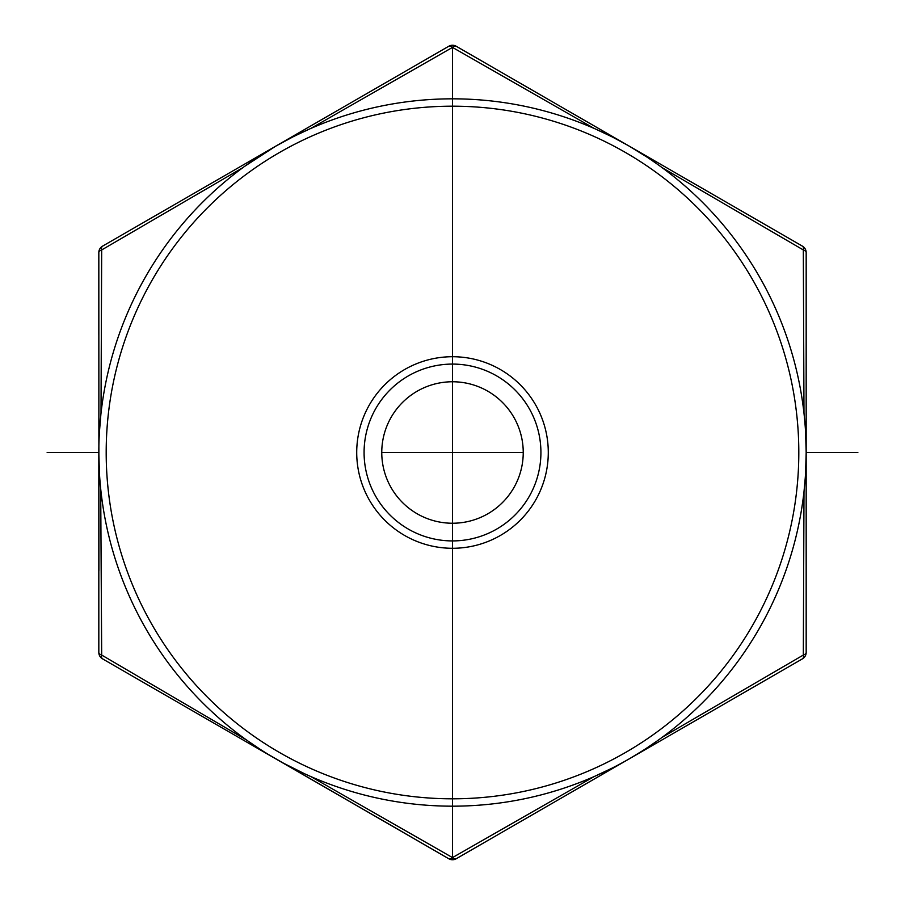 <?xml version="1.0" encoding="UTF-8"?>
<svg xmlns="http://www.w3.org/2000/svg" width="905" height="905" viewBox="0 0 905 905"><rect width="100%" height="100%" fill="white"/><g stroke="black" fill="none" stroke-linecap="round" stroke-linejoin="round"><path stroke-width="1.36" d="M523.237 452.5A70.737 70.737 0 0 1 452.5 523.237A70.737 70.737 0 0 1 381.763 452.5A70.737 70.737 0 0 1 452.5 381.763A70.737 70.737 0 0 1 523.237 452.5L381.763 452.5L523.237 452.5M98.826 259.645L98.826 252.563A7.364 3.292 0 0 1 101.677 249.95L242.721 167.753M541.846 809.308L462.319 855.214M796.355 662.37L527.174 817.781M173.5 699.814L108.645 662.37M442.681 855.214L377.871 817.701M98.826 645.356L98.826 553.532M462.319 49.786L796.355 242.631M452.5 540.919A88.419 88.419 0 0 1 364.082 452.5A88.419 88.419 0 0 1 452.5 364.082A88.419 88.419 0 0 1 540.919 452.5A88.419 88.419 0 0 1 452.5 540.919M173.5 205.186L102.503 246.183A7.364 7.364 0 0 0 98.826 252.563L98.916 570.467M246.239 739.804L101.677 655.05A7.364 3.292 180 0 1 98.826 652.437A7.364 7.364 0 0 0 102.503 658.817A7.364 3.292 -60 0 1 101.677 655.05L100.693 488.847M611.361 768.492L594.246 776.524L452.5 857.589A7.364 3.292 120 0 1 448.812 858.766L102.503 658.817M805.269 477.783L803.991 491.8L803.323 655.05A7.364 3.292 60 0 1 802.497 658.817L456.188 858.766A7.364 7.364 0 0 1 448.812 858.766L268.649 754.634M267.767 754.091L262.235 750.641M260.188 749.317L248.162 741.172M456.188 858.766L456.188 858.766A7.364 3.292 -120 0 1 452.5 857.589L310.788 776.547M304.646 773.786L283.672 763.277M658.105 740.279L646.724 748.073M642.55 750.777L630.299 758.243M805.586 432.081L806.174 452.5L805.586 472.919M99.414 472.919L98.826 452.5A353.674 353.674 0 0 0 452.5 806.174A353.674 353.674 0 0 0 806.174 452.5L806.174 652.437A7.364 3.292 180 0 1 803.323 655.05L662.279 737.247M101.009 413.246L101.677 249.95A7.364 3.292 -120 0 1 102.503 246.183L275.663 146.203L244.825 166.215M662.279 167.753L803.323 249.95L803.979 413.178M99.414 432.081L100.851 414.716M657.845 164.54L650.786 159.631M646.724 156.927L629.337 146.203L802.497 246.183A7.364 3.292 120 0 1 803.323 249.95A7.364 3.292 0 0 1 806.174 252.563L806.174 452.5A353.674 353.674 0 0 0 452.5 98.826A353.674 353.674 0 0 0 98.826 452.5L47.151 452.5L98.826 452.5A353.674 353.674 0 0 0 452.5 806.174A353.674 353.674 0 0 0 806.174 452.5L857.85 452.5L806.174 452.5A353.674 353.674 0 0 0 452.5 98.826A353.674 353.674 0 0 0 98.826 452.5L98.826 652.437M627.47 145.139L613.262 137.481M611.361 136.508L595.66 129.098M309.94 128.827L293.921 136.372M293.639 136.508L275.663 146.203L448.812 46.234A7.364 3.292 60 0 1 452.5 47.411L594.212 128.453M310.788 128.453L452.5 47.411A7.364 3.292 -60 0 1 456.188 46.234L802.486 246.183A7.364 7.364 0 0 1 806.174 252.563L806.174 652.437A7.364 7.364 0 0 1 802.497 658.817A7.364 7.364 0 0 0 802.497 658.817L731.5 699.814M275.663 146.203L448.812 46.234A7.364 7.364 0 0 1 456.188 46.234L527.174 87.219M806.174 570.467L806.174 652.437M452.5 859.75L452.5 47.151M452.5 381.763L452.5 523.237L452.5 381.763M798.81 452.5A346.31 346.31 0 0 0 452.5 106.19A346.31 346.31 0 0 0 106.19 452.5A346.31 346.31 0 0 0 452.5 798.81A346.31 346.31 0 0 0 798.81 452.5M452.5 548.283A95.783 95.783 0 0 1 356.717 452.5A95.783 95.783 0 0 1 452.5 356.717A95.783 95.783 0 0 1 548.283 452.5A95.783 95.783 0 0 1 452.5 548.283M98.826 252.563L98.826 334.533"/></g></svg>

